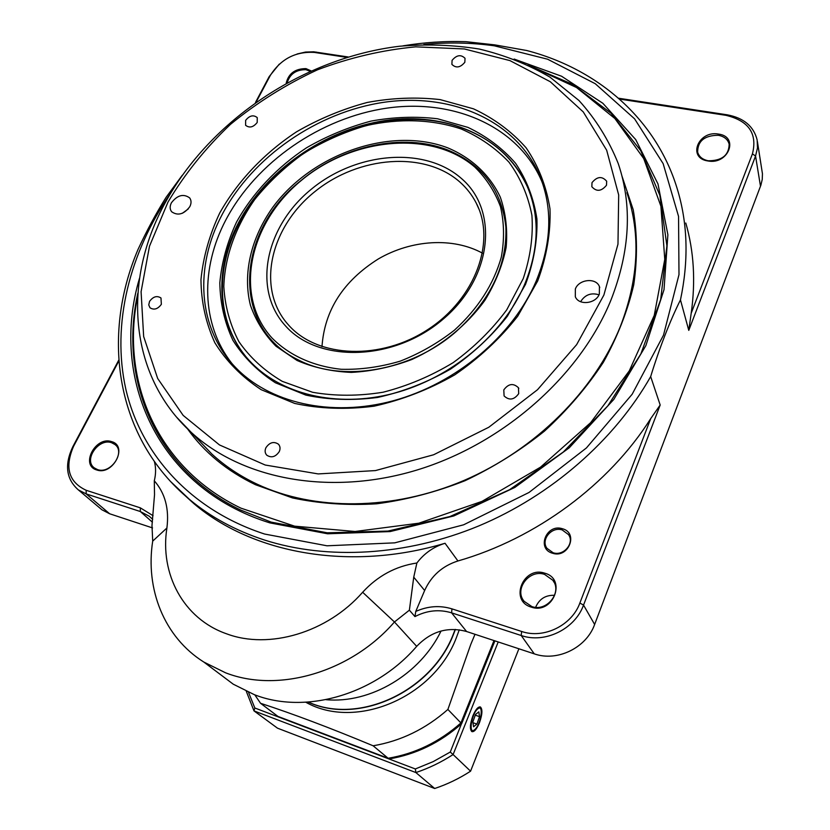 <?xml version="1.0" encoding="UTF-8"?>
<svg xmlns="http://www.w3.org/2000/svg" width="830" height="830" viewBox="0 0 830 830"><rect width="100%" height="100%" fill="white"/><g stroke="black" fill="none" stroke-linecap="round" stroke-linejoin="round"><path stroke-width="1.25" d="M308.345 702.076C358.653 725.14 431.434 691.432 453.336 634.162L455.172 629.431M305.814 702.242C355.697 730.462 433.685 697.605 456.334 637.782L459.281 629.814M455.38 629.441L453.491 634.348C431.548 691.753 358.487 725.42 308.189 702.087M254.789 694.824L260.547 703.29L277.957 716.415L388.139 758.257C415.145 753.723 439.412 741.947 460.92 722.94L447.889 709.442L470.797 644.371L474.999 634.296M97.515 469.583C110.483 474.48 125.818 452.36 115.007 444.538L111.531 442.691C98.49 437.908 83.218 460.194 94.361 467.933L97.515 469.583M531.843 606.564C546.773 612.104 562.491 592.34 552.873 580.295L544.573 574.391C529.322 568.924 513.729 589.414 524.187 601.356L531.843 606.564M310.005 71.256L305.907 69.689C296.186 69.616 289.961 73.912 287.263 82.575M708.26 160.771C721.903 160.812 728.875 155.293 729.176 144.233C727.858 139.409 724.248 136.431 718.344 135.29C704.556 135.383 697.657 141.007 697.646 152.16C699.026 156.756 702.564 159.63 708.26 160.771M219.286 673.68L233.24 684.179L254.271 694.637C305.274 714.817 375.233 694.689 416.691 646.352L394.447 621.981C351.007 672.238 278.154 693.424 225.511 672.777L203.838 662.06C164.018 637.129 145.209 588.885 152.71 541.108L151.983 525.473L154.525 494.753L154.297 480.809C165.118 493.134 169.32 508.873 166.903 528.005C159.671 573.727 183.264 618.734 226.517 633.788C269.127 649.859 327.456 632.522 362.648 592.257C377.66 575.906 395.744 566.153 416.878 563.01L413.745 577.161L409.377 610.175L394.447 621.981L362.648 592.257M553.143 552.749C563.549 556.39 574.723 543.287 568.612 534.676L562.169 529.924C551.608 526.324 540.486 539.77 547.001 548.35L553.143 552.749M562.315 528.71C578.78 532.725 568.664 558.663 552.593 553.257C536.201 548.983 546.451 523.45 562.315 528.71M402.934 45.868C424.068 42.361 445.098 40.971 466.004 41.687L494.888 44.893L526.687 50.506C598.171 69.025 657.567 119.811 678.131 191.834C687.811 225.47 688.589 261.502 680.465 299.91C670.401 319.913 659.113 348.818 650.678 376.571C614.657 440.066 551.473 495.427 478.931 525.867C406.244 556.007 327.508 560.198 264.428 540.019C235.647 530.619 210.696 517.111 189.551 499.484L170.741 481.67M416.878 563.01C424.203 553.361 433.592 546.783 445.046 543.277C349.575 571.766 252.486 553.486 193.95 503.696L189.551 499.484C115.443 438.033 101.053 336.358 138.029 249.436C146.682 230.771 156.03 213.393 166.093 197.322L182.258 175.286M514.144 59.065L561.568 76.236L602.839 103.262L635.697 139.544L657.993 183.959L667.88 234.776L664.021 289.629L645.854 345.622L613.775 399.469L569.266 447.785L514.828 487.449L453.834 515.938L390.11 531.584L327.591 533.783L269.885 522.89C157.057 487.947 109.695 377.712 139.513 278.257M137.853 293.156C118.607 378.387 154.494 468.691 240.71 510.066L271.12 522.101L327.217 532.808L387.952 531.076L449.985 516.519L509.641 489.669L563.331 451.997L607.882 405.808L640.843 353.964L660.69 299.589L666.905 245.784L659.86 195.341L640.677 150.562L610.984 113.202L572.731 84.442L528.015 64.968M286.205 83.156C288.498 73.538 295.075 68.693 305.959 68.61L310.991 70.82M111.531 441.602C128.401 445.835 112.942 475.849 96.737 469.977C80.012 465.391 95.554 435.916 111.531 441.602M544.708 573.177C567.087 578.925 553.122 614.885 531.273 607.114C509.029 600.899 523.242 565.687 544.708 573.177M718.521 134.087C739.447 136.628 728.418 165.046 707.876 160.958C687.043 158.084 698.31 130.154 718.521 134.087M238.262 223.177C213.611 270.02 216.257 324.592 249.125 360.324C279.886 394.198 336.534 408.37 393.762 393.337C450.939 378.252 502.99 334.76 524.467 284.856C539.23 248.813 540.019 215.686 526.832 185.453C504.495 136.224 445.741 111.562 385.13 120.568C324.416 129.646 265.714 170.524 238.262 223.177M528.886 190.381L527.175 186.325C514.289 158.997 493.093 139.751 463.586 128.567C386.811 98.49 277.407 146.142 238.822 223.976C215.478 268.484 216.516 319.975 245.12 355.655M196.451 437.867L211.847 454.031C224.847 465.983 239.87 476.005 256.916 484.077C314.134 510.99 392.507 510.886 463.908 480.487C535.205 449.912 594.539 390.712 620.415 326.335C638.716 278.569 640.874 234.019 626.878 192.695M231.881 363.426C201.036 324.219 200.372 268.142 225.895 219.846C256.169 162.255 320.525 117.767 386.988 108.118C453.305 98.563 517.65 126.004 541.502 180.66L542.322 182.621M452.07 60.372L451.904 64.387C456.012 68.371 460.328 67.666 464.842 62.26L465.028 58.308C460.93 54.272 456.614 54.967 452.07 60.372M245.628 120.381L245.607 125.289C249.457 128.256 253.326 127.312 257.207 122.456L257.238 117.601C253.399 114.592 249.529 115.515 245.628 120.381M149.576 301.373L148.746 304.88L149.971 307.764C153.996 310.296 157.793 309.144 161.352 304.32L160.978 297.991C156.963 295.407 153.166 296.538 149.576 301.373M265.911 447.723C264.635 450.669 264.926 453.159 266.793 455.214C271.441 458.15 275.591 456.946 279.264 451.593C280.509 448.688 280.229 446.218 278.434 444.185C273.796 441.166 269.626 442.349 265.911 447.723M503.789 389.913L504.09 395.941C509.247 400.693 514.123 399.925 518.709 393.648L518.449 387.755C513.324 382.889 508.437 383.616 503.789 389.913M592.008 182.631L591.842 186.719C596.511 191.938 601.397 191.44 606.502 185.235L606.678 181.241C602.051 175.95 597.154 176.406 592.008 182.631M171.416 202.779C169.662 206.286 169.745 209.285 171.665 211.775C177.869 216.028 183.918 214.337 189.79 206.701C191.502 203.267 191.44 200.31 189.603 197.851C183.42 193.494 177.361 195.133 171.416 202.779M575.356 288.975L575.315 296.715C578.738 305.71 595.857 303.894 599.333 294.09L599.447 286.651C596.179 277.428 578.904 279.139 575.356 288.975M525.535 284.337L507.379 316.23C491.495 336.368 472.54 353.995 450.514 369.132C427.243 382.36 402.965 391.802 377.671 397.446C352.48 400.714 328.535 399.936 305.845 395.101L275.404 382.775C257.674 371.28 243.501 357.108 232.888 340.259C224.536 322.299 220.178 303.168 219.815 282.843C221.703 262.29 227.275 242.059 236.519 222.129C252.714 192.954 276.981 167.276 306.561 147.761C327.062 135.944 348.569 127.052 371.062 121.087C393.721 116.957 415.903 116.19 437.586 118.783L467.964 127.395C486.598 136.286 502.451 148.228 515.534 163.23C526.645 179.778 533.773 198.37 536.927 218.996C537.56 240.399 533.763 262.176 525.535 284.337M301.217 180.525C249.208 223.114 233.24 295.252 271.835 337.831C288.902 355.188 313.045 366.31 341.306 369.288C360.687 369.765 380.327 367.047 400.236 361.143C419.793 353.456 437.867 343.122 454.467 330.143C478.09 308.532 493.705 284.182 501.32 257.072C504.505 239.455 504.225 222.648 500.469 206.649C494.825 191.502 486.287 178.326 474.853 167.11C431.766 129.75 352.729 137.375 301.217 180.525M298.489 359.992C229.858 327.362 236.166 231.28 300.948 180.587C342.365 145.717 402.841 132.375 447.463 149.888C482.168 164.195 501.642 189.904 505.885 227.015C507.223 265.33 490.54 300.284 455.836 331.844C410.58 371.363 342.002 382.786 298.489 359.992M285.738 326.149C252.019 289.649 265.372 226.901 310.669 189.748C355.51 152.108 424.389 145.779 461.376 178.44C499.048 210.457 492.501 277.511 443.179 319.114C394.364 361.247 318.689 363.239 285.738 326.149M459.913 182.061C424.535 150.718 358.892 156.009 315.203 191.357C271.13 226.268 256.335 286.008 286.371 322.528L289.141 325.702C318.212 357.917 380.918 360.645 428.207 329.323C475.735 298.344 496.236 241.022 476.192 202.997C472.083 195.029 466.657 188.047 459.913 182.061M321.988 346.639C324.52 310.223 343.309 280.997 378.345 258.939C411.473 239.673 452.921 237.007 482.562 253.212M621.981 176.105L633.228 209.762C637.357 233.821 637.533 258.867 633.726 284.877C627.584 311.105 617.447 336.928 603.317 362.357C587.018 387.143 567.409 410.062 544.48 431.123C519.974 450.732 493.497 467.259 465.028 480.715C435.885 492.149 406.441 499.847 376.706 503.8C347.293 505.563 319.218 503.603 292.471 497.927L255.526 484.741C226.943 471.004 204.273 452.371 187.507 428.84M137.635 296.455C120.392 380.078 156.538 467.715 240.928 508.147L294.629 526.168L355.064 531.49L418.839 523.201L482.012 501.372L540.538 467.145L590.628 422.688L629.223 370.969L654.258 315.369L664.768 259.385L660.908 206.214L643.717 158.572L614.895 118.534L576.56 87.544L531.013 66.41M297.078 360.479L275.954 346.183C264.334 334.324 255.837 320.722 250.463 305.367C242.464 273.724 251.044 237.899 272.79 207.303C312.142 153.685 391.013 126.098 447.847 147.896C471.461 157.866 489.835 174.86 500.293 197.125C505.74 212.781 507.69 229.526 506.155 247.35C502.524 265.413 495.437 283.061 484.896 300.304C466.844 325.329 441.249 346.1 411.794 359.525C391.687 367.047 371.529 371.342 351.318 372.4C331.606 371.539 313.533 367.565 297.078 360.479M282.273 381.354L312.62 392.289C335.061 396.211 358.539 396.19 383.076 392.227C407.603 385.96 430.978 376.094 453.211 362.606C474.148 347.334 491.983 329.749 506.715 309.881L523.232 278.61C530.432 257.03 533.327 235.938 531.916 215.354C528.088 195.569 520.452 177.859 509.018 162.224C495.697 148.134 479.782 137.064 461.252 129.003C432.15 119.24 399.209 118.202 366.206 125.61C344.377 132.001 323.627 141.204 303.936 153.208C285.23 166.623 268.858 182.019 254.789 199.407C235.71 226.517 224.826 256.646 223.81 286.475C224.951 306.135 229.972 324.52 238.874 341.618C249.954 357.574 264.428 370.823 282.273 381.354M479.439 722.806C482.365 714.485 482.687 709.214 480.404 706.984C478.122 706.548 475.632 709.474 472.913 715.761C470.008 723.999 469.645 729.279 471.845 731.604C474.158 732.153 476.69 729.217 479.439 722.806M471.658 731.406L474.241 730.348C482.209 723.023 482.438 706.174 479.823 706.911L479.761 706.87M476.897 724.102L479.512 716.663L478.827 711.85L475.507 714.485L472.861 721.986L473.567 726.79L476.897 724.102L472.965 722.691M475.268 715.149L479.512 716.663M248.502 692.293L254.841 708L415.332 768.964L433.208 761.608L450.265 752.042L494.462 640.718M278.247 716.529L388.98 758.952C415.944 754.418 440.17 742.663 461.646 723.687L494.898 640.864M388.565 758.61C415.55 754.076 439.786 742.311 461.283 723.314M498.208 641.953L453.097 754.553L470.569 771.184L518.895 648.78M254.841 708L253.99 710.885L277.49 728.169L434.692 788.5L415.892 772.564L253.99 710.885L246.292 691.297M434.692 788.5C447.256 784.319 459.218 778.54 470.569 771.184M450.265 752.042L453.097 754.553C441.311 762.189 428.913 768.196 415.892 772.564L415.332 768.964M599.021 294.806C591.126 292.43 584.994 294.733 580.606 301.715M188.234 208.994L182.434 213.237M416.691 646.352C431.102 631.35 447.733 626.411 466.585 631.516L534.271 653.853C557.169 662.029 586.385 647.867 594.633 624.461L760.903 185.111L762.241 179.436L762.448 173.771L757.406 141.567M99.507 507.742L101.955 509.807L109.653 513.77L152.544 527.922M618.558 98.231L727.163 114.81C743.722 117.891 753.713 126.274 757.147 139.969L757.489 147.958L755.549 156.05L688.776 330.371L691.193 313.252L752.437 153.861C757.551 133.609 748.722 120.765 725.939 115.329L619.491 99.061M255.474 102.453L269.2 76.578L279.274 64.128M346.826 57.384L314.394 52.425C295.594 51.315 280.913 58.94 270.362 75.323L256.273 101.883M297.109 53.992L305.513 52.062L313.688 51.802L348.185 56.969M118.825 360.998L73.6 446.27C64.439 467.373 68.62 482.043 86.154 490.281L140.332 507.846L153.052 515.689M152.689 519.383L149.234 516.219L140.322 511.529L86.196 493.912L78.352 489.897C66.172 479.138 64.315 464.769 72.781 446.789L118.763 360.116M415.768 611.43C427.886 606.045 439.942 605.195 451.956 608.867L521.634 631.464C543.66 639.193 571.828 625.498 579.869 603.037L650.73 418.59L660.182 405.019L583.542 605.091C574.951 629.15 544.771 643.821 521.209 635.51L451.603 612.851C439.298 609.116 427.077 610.361 414.948 616.586L415.768 611.43L424.638 590.504L413.745 577.161M535.64 607.301C539.22 598.97 545.538 594.965 554.596 595.307M409.377 610.175L414.948 616.586M650.73 418.59C609.013 484.513 536.253 538.504 457.932 560.976C442.463 565.904 431.361 575.75 424.638 590.504M154.38 461.511C155.999 467.539 155.967 473.971 154.297 480.809M660.182 405.019L650.678 376.571M193.95 503.696L181.272 492.2M688.776 330.371L680.465 299.91M685.798 223.021C693.922 251.272 695.716 281.349 691.193 313.252M460.92 722.94L494.016 640.573M260.547 703.29C292.658 713.717 330.184 727.889 373.127 745.786L388.139 758.257M373.127 745.786C400.828 741.076 425.749 728.958 447.889 709.442M325.983 699.68C370.502 703.871 420.229 674.23 441.041 631.018M170.866 192.819C129.563 252.579 111.313 324.115 125.838 389.218C140.83 453.958 190.329 509.9 264.635 534.043L327.01 545.798L394.748 542.851L463.607 524.809L528.98 492.491L586.437 447.93L632.17 394.24L663.502 335.164L678.992 274.637L678.546 216.402L663.149 163.645L634.597 118.846L595.235 83.695L547.603 59.21L494.327 45.806C471.264 42.589 447.764 42.143 423.84 44.488M165.398 202.427C210.581 119.821 303.749 57.851 399.396 46.262C426.651 43.949 453.284 44.872 479.315 49.053C504.671 55.122 528.233 64.491 549.989 77.149L578.935 100.482C595.629 118.898 608.722 139.897 618.205 163.469C632.45 205.425 630.084 250.836 611.108 299.692C580.419 375.585 503.354 443.915 416.473 470.174C329.51 496.382 241.935 479.149 191.201 432.347L176.738 417.303M222.139 214.565C194.531 266.43 197.447 327.238 234.734 366.58C268.578 402.768 330.548 417.698 393.275 400.755C455.929 383.782 512.826 335.776 536.128 281.245C551.857 242.609 552.915 207.126 539.303 174.808C515.368 120.008 450.732 92.587 384.103 102.266C317.33 112.04 252.642 156.746 222.139 214.565M603.877 295.065L617.976 244.145L618.682 194.957L606.657 150.178L583.262 111.925L550.321 81.745L509.952 60.611L464.354 48.96L415.716 46.843C382.454 49.976 349.721 57.633 317.506 69.803C286.143 84.338 257.155 102.505 230.522 124.313C205.716 147.865 184.882 173.771 168.002 202.053L149.493 246.22L141.09 291.693L143.652 336.492L157.679 378.49L183.16 415.394L219.473 444.942L265.216 465.028L318.191 473.92L375.471 470.579L433.592 454.778L488.808 427.253L537.518 389.716L576.632 344.647L603.877 295.065M542.737 183.855L541.502 180.66M219.691 213.082C237.588 181.189 264.21 153.145 296.601 131.783C319.042 118.835 342.583 109.062 367.202 102.464C392.009 97.857 416.318 96.903 440.118 99.6L473.505 108.834C494.037 118.42 511.56 131.399 526.064 147.75C538.4 165.834 546.379 186.2 549.989 208.87C550.809 232.421 546.711 256.449 537.695 280.945L517.692 316.24C500.137 338.547 479.149 358.093 454.736 374.87C428.934 389.529 402.031 399.967 374.029 406.192C346.151 409.761 319.706 408.837 294.692 403.432L261.222 389.706C241.8 376.955 226.331 361.278 214.814 342.697C205.809 322.912 201.192 301.861 200.964 279.565C203.205 257.041 209.44 234.88 219.691 213.082M474.563 729.726C480.736 725.15 484.181 703.466 477.852 708.851C471.606 713.323 468.151 735.422 474.563 729.726M760.498 186.231L755.549 156.05L752.437 153.861M727.163 114.81L725.939 115.329M270.362 75.323L269.2 76.578M314.394 52.425L316.282 52.093M140.332 507.846L140.322 511.529L152.388 522.174M86.154 490.281L86.196 493.912L109.653 513.77M73.6 446.27L72.781 446.789M466.585 631.516L451.603 612.851L451.956 608.867M534.271 653.853L521.209 635.51L521.634 631.464M594.633 624.461L583.542 605.091L579.869 603.037M152.71 541.108L166.903 528.005M445.046 543.277L457.932 560.976M115.858 445.326L115.007 444.538M554.108 582.359L552.873 580.295M729.29 144.845L729.176 144.233M569.328 536.024L568.612 534.676M479.045 209.336L476.192 202.997M165.346 202.52C122.633 279.7 127.747 374.444 191.201 432.347L211.847 454.031M599.748 287.512L599.447 286.651M189.987 198.38L189.603 197.851M518.802 388.44L518.449 387.755M278.932 444.776L278.434 444.185M527.175 186.325L526.832 185.453M149.234 516.219L152.046 518.709M78.352 489.897L101.955 509.807M203.838 662.06L233.24 684.179"/></g></svg>
